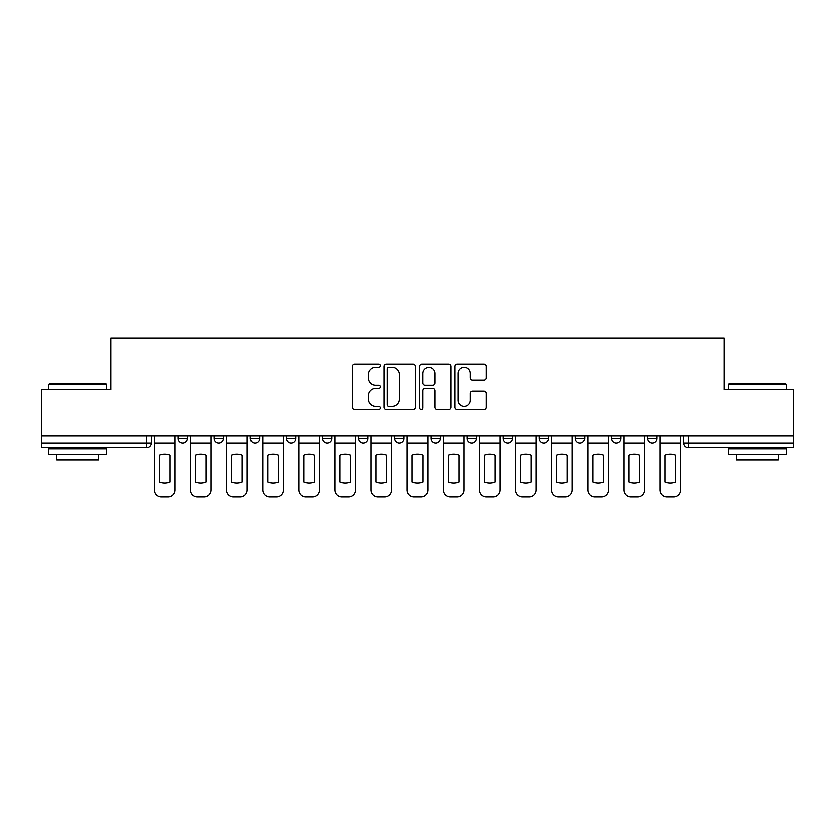 <?xml version="1.0" encoding="UTF-8"?>
<svg xmlns="http://www.w3.org/2000/svg" width="835" height="835" viewBox="0 0 835 835"><rect width="100%" height="100%" fill="white"/><g stroke="black" fill="none" stroke-linecap="round" stroke-linejoin="round"><path stroke-width="1.25" d="M380.457 365.803A1.587 1.587 0 0 0 378.871 364.217L354.718 364.217A2.275 2.275 0 0 0 352.454 366.492L352.454 407.397A2.275 2.275 0 0 0 354.718 409.661L378.871 409.661A1.587 1.587 0 0 0 380.457 408.075A1.587 1.587 0 0 0 378.871 406.488L375.74 406.488A7.275 7.275 0 0 1 368.475 399.214L368.475 395.8A7.275 7.275 0 0 1 375.74 388.525L378.871 388.525A1.587 1.587 0 0 0 380.457 386.939A1.587 1.587 0 0 0 378.871 385.352L375.74 385.352A7.275 7.275 0 0 1 368.475 378.078L368.475 374.664A7.275 7.275 0 0 1 375.74 367.4L378.871 367.4A1.587 1.587 0 0 0 380.457 365.803M575.398 435.786L575.398 438.333L584.657 438.333A4.634 4.634 0 0 1 580.022 442.967A4.634 4.634 0 0 1 575.398 438.333L575.398 435.786M467.047 435.786L467.047 438.333L476.305 438.333A4.634 4.634 0 0 1 471.671 442.967A4.634 4.634 0 0 1 467.047 438.333L467.047 435.786M394.809 435.786L394.809 438.333L404.067 438.333A4.634 4.634 0 0 1 399.443 442.967A4.634 4.634 0 0 1 394.809 438.333L394.809 435.786M358.695 435.786L358.695 438.333L367.953 438.333A4.634 4.634 0 0 1 363.329 442.967A4.634 4.634 0 0 1 358.695 438.333L358.695 435.786M286.457 435.786L286.457 438.333L295.726 438.333A4.634 4.634 0 0 1 291.091 442.967A4.634 4.634 0 0 1 286.457 438.333L286.457 435.786M483.914 380.238A2.275 2.275 0 0 0 486.189 377.963L486.189 366.492A2.275 2.275 0 0 0 483.914 364.217L457.1 364.217A2.275 2.275 0 0 0 454.824 366.492L454.824 407.397A2.275 2.275 0 0 0 457.1 409.661L483.914 409.661A2.275 2.275 0 0 0 486.189 407.397L486.189 393.525A2.275 2.275 0 0 0 483.914 391.26L472.433 391.26A2.275 2.275 0 0 0 470.168 393.525L470.168 400.403A6.075 6.075 0 0 1 464.083 406.488A6.075 6.075 0 0 1 458.008 400.403L458.008 373.475A6.075 6.075 0 0 1 464.083 367.4A6.075 6.075 0 0 1 470.168 373.475L470.168 377.963A2.275 2.275 0 0 0 472.433 380.238L483.914 380.238M41.75 435.786L41.75 389.715L110.742 389.715L110.742 338.091L724.258 338.091L724.258 389.715L793.25 389.715L793.25 435.786L41.75 435.786L41.75 442.967L151.26 442.967L151.26 435.786L151.26 442.967A4.634 4.634 0 0 1 146.626 447.602L41.75 447.602L41.75 442.967M415.506 366.492A2.275 2.275 0 0 0 413.241 364.217L386.428 364.217A2.275 2.275 0 0 0 384.152 366.492L384.152 407.397A2.275 2.275 0 0 0 386.428 409.661L413.241 409.661A2.275 2.275 0 0 0 415.506 407.397L415.506 366.492M421.758 364.217L448.572 364.217A2.275 2.275 0 0 1 450.848 366.492L450.848 407.397A2.275 2.275 0 0 1 448.572 409.661L437.102 409.661A2.275 2.275 0 0 1 434.826 407.397L434.826 390.801A2.275 2.275 0 0 0 432.551 388.525L424.942 388.525A2.275 2.275 0 0 0 422.667 390.801L422.667 408.075A1.587 1.587 0 0 1 421.08 409.661A1.587 1.587 0 0 1 419.494 408.075L419.494 366.492A2.275 2.275 0 0 1 421.758 364.217M683.74 435.786L683.74 442.967L793.25 442.967L793.25 447.602L688.374 447.602A4.634 4.634 0 0 1 683.74 442.967M793.25 435.786L793.25 442.967M656.884 435.786L656.884 438.333A4.634 4.634 0 0 1 652.26 442.967A4.634 4.634 0 0 1 647.626 438.333A4.634 4.634 0 0 0 652.26 442.967M647.626 435.786L647.626 438.333L656.884 438.333M620.77 435.786L620.77 438.333A4.634 4.634 0 0 1 616.136 442.967A4.634 4.634 0 0 1 611.512 438.333A4.634 4.634 0 0 0 616.136 442.967M611.512 435.786L611.512 438.333L620.77 438.333M584.657 435.786L584.657 438.333A4.634 4.634 0 0 1 580.022 442.967M548.543 435.786L548.543 438.333A4.634 4.634 0 0 1 543.909 442.967A4.634 4.634 0 0 1 539.274 438.333L548.543 438.333M539.274 435.786L539.274 438.333M512.419 435.786L512.419 438.333A4.634 4.634 0 0 1 507.795 442.967A4.634 4.634 0 0 1 503.161 438.333L512.419 438.333L512.419 435.786M503.161 435.786L503.161 438.333M476.305 435.786L476.305 438.333M440.191 435.786L440.191 438.333A4.634 4.634 0 0 1 435.557 442.967A4.634 4.634 0 0 1 430.933 438.333L440.191 438.333L440.191 435.786M430.933 435.786L430.933 438.333M404.067 435.786L404.067 438.333L404.067 435.786M367.953 438.333L367.953 435.786L367.953 438.333A4.634 4.634 0 0 1 363.329 442.967M331.839 435.786L331.839 438.333A4.634 4.634 0 0 1 327.205 442.967A4.634 4.634 0 0 1 322.581 438.333A4.634 4.634 0 0 0 327.205 442.967A4.634 4.634 0 0 0 331.839 438.333L331.839 435.786M322.581 435.786L322.581 438.333L331.839 438.333M295.726 435.786L295.726 438.333M259.601 435.786L259.601 438.333A4.634 4.634 0 0 1 254.978 442.967A4.634 4.634 0 0 1 250.343 438.333A4.634 4.634 0 0 0 254.978 442.967A4.634 4.634 0 0 0 259.601 438.333L250.343 438.333L250.343 435.786M214.23 435.786L214.23 438.333L223.488 438.333L223.488 435.786L223.488 438.333A4.634 4.634 0 0 1 218.864 442.967A4.634 4.634 0 0 1 214.23 438.333A4.634 4.634 0 0 0 218.864 442.967M178.116 435.786L178.116 438.333L187.374 438.333L187.374 435.786L187.374 438.333A4.634 4.634 0 0 1 182.74 442.967A4.634 4.634 0 0 1 178.116 438.333A4.634 4.634 0 0 0 182.74 442.967M146.626 435.786L146.626 447.602A4.634 4.634 0 0 0 151.26 442.967M388.922 367.4A1.587 1.587 0 0 0 387.336 368.986L387.336 404.892A1.587 1.587 0 0 0 388.922 406.488L392.22 406.488A7.275 7.275 0 0 0 399.495 399.214L399.495 374.664A7.275 7.275 0 0 0 392.22 367.4L388.922 367.4M434.826 373.589A6.075 6.075 0 0 0 428.752 367.515A6.075 6.075 0 0 0 422.667 373.589L422.667 383.077A2.275 2.275 0 0 0 424.942 385.352L432.551 385.352A2.275 2.275 0 0 0 434.826 383.077L434.826 373.589M154.381 442.967L154.381 489.968A6.941 6.941 0 0 0 161.332 496.908L168.044 496.908A6.941 6.941 0 0 0 174.985 489.968L174.985 442.967L154.381 442.967L154.381 435.786M174.985 442.967L174.985 435.786M170.006 481.993L170.006 455.106A14.352 14.352 0 0 0 159.36 455.106L159.36 481.993A14.352 14.352 0 0 0 170.006 481.993M190.495 442.967L190.495 489.968A6.941 6.941 0 0 0 197.446 496.908L204.157 496.908A6.941 6.941 0 0 0 211.109 489.968L211.109 442.967L190.495 442.967L190.495 435.786M211.109 442.967L211.109 435.786M206.13 481.993L206.13 455.106A14.352 14.352 0 0 0 195.474 455.106L195.474 481.993A14.352 14.352 0 0 0 206.13 481.993M226.619 442.967L226.619 489.968A6.941 6.941 0 0 0 233.56 496.908L240.271 496.908A6.941 6.941 0 0 0 247.223 489.968L247.223 442.967L226.619 442.967L226.619 435.786M247.223 442.967L247.223 435.786M242.244 481.993L242.244 455.106A14.352 14.352 0 0 0 231.598 455.106L231.598 481.993A14.352 14.352 0 0 0 242.244 481.993M262.733 442.967L262.733 489.968A6.941 6.941 0 0 0 269.674 496.908L276.395 496.908A6.941 6.941 0 0 0 283.336 489.968L283.336 442.967L262.733 442.967L262.733 435.786M283.336 442.967L283.336 435.786M278.358 481.993L278.358 455.106A14.352 14.352 0 0 0 267.711 455.106L267.711 481.993A14.352 14.352 0 0 0 278.358 481.993M298.846 442.967L298.846 489.968A6.941 6.941 0 0 0 305.798 496.908L312.509 496.908A6.941 6.941 0 0 0 319.45 489.968L319.45 442.967L298.846 442.967L298.846 435.786M319.45 442.967L319.45 435.786M314.471 481.993L314.471 455.106A14.352 14.352 0 0 0 303.825 455.106L303.825 481.993A14.352 14.352 0 0 0 314.471 481.993M334.96 442.967L334.96 489.968A6.941 6.941 0 0 0 341.912 496.908L348.623 496.908A6.941 6.941 0 0 0 355.574 489.968L355.574 442.967L334.96 442.967L334.96 435.786M355.574 442.967L355.574 435.786M350.596 481.993L350.596 455.106A14.352 14.352 0 0 0 339.939 455.106L339.939 481.993A14.352 14.352 0 0 0 350.596 481.993M48.691 384.622L49.39 383.933L105.878 383.933L106.577 384.622L48.691 384.622L48.691 389.715M106.577 454.543L48.691 454.543L48.691 448.75L106.577 448.75L106.577 454.543M98.467 454.543L98.467 459.866L56.801 459.866L56.801 454.543M728.423 384.622L729.122 383.933L785.61 383.933L786.309 384.622L728.423 384.622L728.423 389.715M786.309 454.543L728.423 454.543L728.423 448.75L786.309 448.75L786.309 454.543M778.199 454.543L778.199 459.866L736.533 459.866L736.533 454.543M371.084 442.967L371.084 489.968A6.941 6.941 0 0 0 378.025 496.908L384.737 496.908A6.941 6.941 0 0 0 391.688 489.968L391.688 442.967L371.084 442.967L371.084 435.786M391.688 442.967L391.688 435.786M386.709 481.993L386.709 455.106A14.352 14.352 0 0 0 376.063 455.106L376.063 481.993A14.352 14.352 0 0 0 386.709 481.993M407.198 442.967L407.198 489.968A6.941 6.941 0 0 0 414.139 496.908L420.861 496.908A6.941 6.941 0 0 0 427.802 489.968L427.802 442.967L407.198 442.967L407.198 435.786M427.802 442.967L427.802 435.786M422.823 481.993L422.823 455.106A14.352 14.352 0 0 0 412.177 455.106L412.177 481.993A14.352 14.352 0 0 0 422.823 481.993M443.312 442.967L443.312 489.968A6.941 6.941 0 0 0 450.263 496.908L456.975 496.908A6.941 6.941 0 0 0 463.916 489.968L463.916 442.967L443.312 442.967L443.312 435.786M463.916 442.967L463.916 435.786M458.937 481.993L458.937 455.106A14.352 14.352 0 0 0 448.291 455.106L448.291 481.993A14.352 14.352 0 0 0 458.937 481.993M479.426 442.967L479.426 489.968A6.941 6.941 0 0 0 486.377 496.908L493.088 496.908A6.941 6.941 0 0 0 500.04 489.968L500.04 442.967L479.426 442.967L479.426 435.786M500.04 442.967L500.04 435.786M495.061 481.993L495.061 455.106A14.352 14.352 0 0 0 484.404 455.106L484.404 481.993A14.352 14.352 0 0 0 495.061 481.993M515.55 442.967L515.55 489.968A6.941 6.941 0 0 0 522.491 496.908L529.202 496.908A6.941 6.941 0 0 0 536.153 489.968L536.153 442.967L515.55 442.967L515.55 435.786M536.153 442.967L536.153 435.786M531.175 481.993L531.175 455.106A14.352 14.352 0 0 0 520.529 455.106L520.529 481.993A14.352 14.352 0 0 0 531.175 481.993M551.664 442.967L551.664 489.968A6.941 6.941 0 0 0 558.605 496.908L565.326 496.908A6.941 6.941 0 0 0 572.267 489.968L572.267 442.967L551.664 442.967L551.664 435.786M572.267 442.967L572.267 435.786M567.289 481.993L567.289 455.106A14.352 14.352 0 0 0 556.642 455.106L556.642 481.993A14.352 14.352 0 0 0 567.289 481.993M587.777 442.967L587.777 489.968A6.941 6.941 0 0 0 594.729 496.908L601.44 496.908A6.941 6.941 0 0 0 608.381 489.968L608.381 442.967L587.777 442.967L587.777 435.786M608.381 442.967L608.381 435.786M603.402 481.993L603.402 455.106A14.352 14.352 0 0 0 592.756 455.106L592.756 481.993A14.352 14.352 0 0 0 603.402 481.993M623.891 442.967L623.891 489.968A6.941 6.941 0 0 0 630.842 496.908L637.554 496.908A6.941 6.941 0 0 0 644.505 489.968L644.505 442.967L623.891 442.967L623.891 435.786M644.505 442.967L644.505 435.786M639.527 481.993L639.527 455.106A14.352 14.352 0 0 0 628.87 455.106L628.87 481.993A14.352 14.352 0 0 0 639.527 481.993M660.015 442.967L660.015 489.968A6.941 6.941 0 0 0 666.956 496.908L673.668 496.908A6.941 6.941 0 0 0 680.619 489.968L680.619 442.967L660.015 442.967L660.015 435.786M680.619 442.967L680.619 435.786M675.64 481.993L675.64 455.106A14.352 14.352 0 0 0 664.994 455.106L664.994 481.993A14.352 14.352 0 0 0 675.64 481.993M688.374 435.786L688.374 447.602M106.577 389.715L106.577 384.622M93.374 448.75L93.374 447.602M61.894 448.75L61.894 447.602M786.309 389.715L786.309 384.622M773.106 448.75L773.106 447.602M741.626 448.75L741.626 447.602"/></g></svg>
